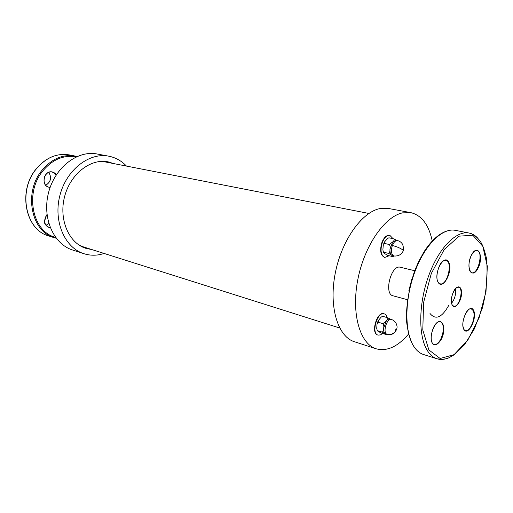 <?xml version="1.0" encoding="UTF-8"?>
<svg xmlns="http://www.w3.org/2000/svg" width="513" height="513" viewBox="0 0 513 513"><rect width="100%" height="100%" fill="white"/><g stroke="black" fill="none" stroke-linecap="round" stroke-linejoin="round"><path stroke-width="0.77" d="M455.275 288.819C456.115 294.141 454.89 298.938 451.607 303.209M407.316 299.656L393.08 295.821C383.532 294.096 391.143 264.227 400.364 267.267L414.696 270.717M432.241 241.001C428.785 224.752 421.66 215.306 410.875 212.658L402.59 212.869C384.57 216.524 364.134 246.093 357.721 280.072C351.168 314.046 360.055 343.954 376.157 348.795C386.892 351.636 397.671 346.756 408.489 334.149M377.869 335.034L377.69 334.989C370.521 333.36 376.972 311.122 383.839 313.725L384.019 313.783M384.622 257.379L384.436 257.34C380.479 255.237 379.658 250.216 381.973 242.29C384.064 237.352 386.578 235.018 389.514 235.3L389.694 235.345M389.149 255.743L384.801 257.43C380.845 255.32 380.024 250.299 382.339 242.373C384.429 237.429 386.943 235.101 389.88 235.384L393.041 238.686M389.168 237.852L394.048 238.904C394.452 239.808 394.01 240.815 392.721 241.924L389.976 249.183C389.803 252.069 390.355 254.082 391.643 255.211L393.016 256.481L392.612 256.551L387.764 255.423L384.712 253.608L383.525 252.64L382.884 249.921L383.217 245.503L384.404 243.419L384.583 241.835L387.668 238.41L388.816 237.852M384.404 243.419L389.284 244.502C390.194 245.83 390.419 247.388 389.976 249.183C390.124 251.107 389.656 252.505 388.572 253.377L392.554 255.654L394.029 256C398.037 256.263 400.942 254.858 402.737 251.774C403.789 250.479 403.757 248.036 402.654 244.444C401.499 242.418 399.813 241.142 397.588 240.603C395.555 240.411 393.817 242.04 392.362 245.503C390.912 250.094 391.162 253.441 393.118 255.551L394.029 256M397.588 240.603L396.1 240.283L392.721 241.924L389.284 244.502M396.632 240.398L394.048 238.904M383.705 252.261L388.572 253.377M392.984 256.551L394.087 256.013M382.544 333.476L380.37 334.944L378.043 335.098C370.88 333.476 377.331 311.224 384.199 313.834C385.59 314.277 386.552 315.527 387.097 317.592M377.523 330.667L382.256 332.123L386.603 334.591L381.537 333.168L378.536 331.616L377.318 330.821L376.722 328.397L377.036 324.152L378.19 322.215L378.421 320.426L381.127 317.143L382.499 316.348M378.19 322.215L382.935 323.632C383.82 324.986 384.045 326.499 383.615 328.192C383.756 330.058 383.307 331.366 382.256 332.123M382.884 316.361L387.623 317.746C388.014 318.759 387.571 319.836 386.302 320.984L382.935 323.632M385.77 333.912L387.206 334.361C382.262 333.251 386.764 317.701 391.496 319.503L390.053 319.086C388.848 318.785 387.597 319.419 386.302 320.984L383.615 328.192C383.448 330.949 384 332.777 385.276 333.687L386.526 334.001M386.635 334.636L387.289 334.386M390.355 319.169L387.623 317.746M410.875 212.658L388.347 208.451L379.941 208.599C361.697 212.061 341.273 240.879 335.085 274.109C328.75 307.338 337.996 336.759 354.361 341.703L376.157 348.795M100.343 161.435L105.274 161.941L368.892 213.453M339.677 327.993L83.593 246.958L79.021 245.047M104.203 253.48L99.99 254.576C94.475 255.647 89.095 255.346 83.837 253.672L72.596 250.011C53.621 244.169 41.951 218.031 48.517 192.741C54.859 167.392 77.623 150.04 97.079 153.996L108.705 156.17C115.572 157.523 121.498 160.832 126.487 166.09M87.659 248.247L83.959 247.644M105.922 161.512L109.461 162.762M91.84 249.568L86.017 248.388C68.992 243.277 58.604 219.673 64.542 196.825C70.275 173.926 90.698 158.184 108.089 161.845L113.764 163.602M83.837 253.672C64.818 247.824 53.172 221.327 59.848 195.633C66.299 169.874 89.211 152.194 108.705 156.17M457.102 287.363L458.526 287.248C464.271 288.223 459.218 308.037 453.71 306.139L452.517 305.357M452.216 305.049C455.916 311.923 464.419 295.45 460.77 288.607C457.198 281.432 448.413 298.175 452.216 305.049M428.855 349.93L422.789 329.981L423.603 302.452L431.324 273.448L444.155 249.639L459.09 236.153L472.845 235.255L482.797 246.291L487.35 266.439L485.984 291.724L479.097 317.727L467.843 340.048L454.05 354.675L440.135 358.478L428.855 349.93M438.076 282.214C442.822 290.954 453.389 270.928 448.753 262.188C444.207 252.992 433.19 273.423 438.076 282.214M471.543 254.871C465.182 266.997 471.889 280.412 477.994 268.318C484.182 256.596 477.86 242.835 471.543 254.871M473.55 310.269C469.594 302.247 459.571 321.766 463.816 329.397C467.952 337.015 477.597 317.88 473.55 310.269M441.231 339.407C447.868 326.826 440.616 313.93 433.838 326.852C431.42 332.2 430.663 337.163 431.561 341.735C433.979 346.499 437.198 345.724 441.231 339.407M477.507 237.923C475.057 235.307 472.255 233.678 469.113 233.037C456.256 230.286 438.609 248.145 428.579 276.058C418.493 303.914 418.249 336.297 427.348 350.571C430.054 354.861 433.28 357.599 437.038 358.799C440.103 359.748 443.341 359.658 446.746 358.529M413.76 346.333C404.468 332.142 404.513 300.131 414.549 272.653C424.507 245.118 442.257 227.554 455.294 230.337L469.113 233.037C473.627 234.242 477.526 237.282 480.809 242.162C482.707 245.105 484.593 250.472 486.465 258.263C487.953 274.519 486.6 291.076 482.4 307.928L474.275 329.032L464.515 344.762L454.377 354.682L449.138 357.651C446.259 359.151 442.225 359.536 437.038 358.799L423.616 354.547C419.807 353.335 416.518 350.597 413.76 346.333M448.913 305.107C441.994 317.598 435.691 320.388 430.003 313.481M443.886 260.508L445.848 260.29C453.261 261.425 447.298 286.1 440.173 283.804L438.525 282.734M438.532 321.722L440.366 321.625C444.232 324.517 444.373 330.346 440.782 339.112C438.557 343.178 436.274 344.973 433.934 344.518L432.427 343.441M475.365 250.562L476.981 250.376C483.669 251.274 478.231 274.744 471.8 272.743L470.427 271.909M469.696 308.871L471.216 308.781L473.076 310.474C476.455 316.13 470.241 332.488 465.4 330.59L464.13 329.737M392.362 245.503C396.703 246.599 400.134 248.042 402.667 249.837M391.015 334.502L394.798 332.353L396.01 328.929M69.319 154.913C56.661 152.912 45.497 157.735 35.807 169.38C17.589 191.4 25.579 229.952 48.658 235.903C25.765 230.1 17.654 191.413 35.968 169.335C45.683 157.709 56.796 152.9 69.319 154.913L75.167 156.061C62.624 154.041 51.473 158.902 41.726 170.637C23.329 192.914 31.408 231.902 54.346 237.705L56.225 238.231M55.532 237.314C32.659 232.023 24.348 193.33 42.605 171.207C52.377 159.472 63.516 154.727 76.02 156.972M56.289 174.83L55.308 173.484C51.024 170.361 47.401 171.489 44.451 176.87C43.124 182.981 45.003 186.533 50.088 187.54M46.991 214.588L46.414 215.28C43.188 221.93 44.49 226.13 50.332 227.868M46.01 225.354L48.812 223.508M50.216 227.586L48.786 227.355C44.259 224.848 43.47 220.859 46.42 215.383L47.004 214.691M48.748 172.304C51.832 177.601 50.832 181.929 45.747 185.296C50.89 181.942 51.89 177.607 48.761 172.297M50.191 187.258L48.645 187.104C40.565 185.526 44.201 169.784 52.146 171.977L55.019 173.638L56.09 175.145M453.3 306.03L452.248 304.946C449.394 300.291 453.986 287.787 456.955 287.44L458.115 287.152M445.387 231.543C437.916 234.524 430.773 241.309 423.956 251.902L418.634 261.572L414.607 270.96C409.246 287.498 406.482 303.401 406.334 318.669C407.239 329.513 409.509 338.465 413.157 345.512L415.498 348.75M411.862 278.995L408.79 291.038M445.47 260.206L445.605 260.232C445.707 259.86 444.829 260.136 442.975 261.059C439.519 262.361 434.633 276.853 438.108 282.112L439.801 283.708M433.549 344.403L433.684 344.447C433.543 343.704 432.773 346.089 431.183 339.58C430.369 334.059 434.261 324.543 437.14 322.581C438.686 321.6 439.673 321.26 440.122 321.548L439.981 321.516M476.577 250.293L476.077 250.318C476.07 249.433 474.563 250.96 471.556 254.903C468.799 260.989 468.228 266.337 469.831 270.954L471.402 272.653M465.002 330.475L465.156 330.532C465.118 329.885 464.483 332.097 462.963 326.326C462.033 321.087 465.836 311.385 468.497 309.621C469.825 308.775 470.652 308.467 470.979 308.704L470.812 308.672M389.88 235.384L389.514 235.3M384.801 257.43L384.436 257.34M384.051 242.925L383.692 243.861M383.256 251.883L383.371 252.242M393.016 256.481L394.055 256.006M384.199 313.834L383.839 313.725M378.043 335.098L377.69 334.989M377.472 322.632L377.863 321.6M386.603 334.591L387.161 334.341M391.496 319.503C394.305 320.465 396.074 322.414 396.805 325.364C397.504 327.397 396.838 329.724 394.798 332.353C392.625 334.457 390.092 335.124 387.206 334.361M48.658 235.903L54.346 237.705M77.065 156.497L75.167 156.061M46.003 225.342L48.799 223.469M47.01 214.735L46.478 215.377C44.419 220.654 44.092 223.706 45.497 224.547L48.786 227.355M48.645 187.104C41.72 185.898 42.521 170.893 52.146 171.977"/></g></svg>
